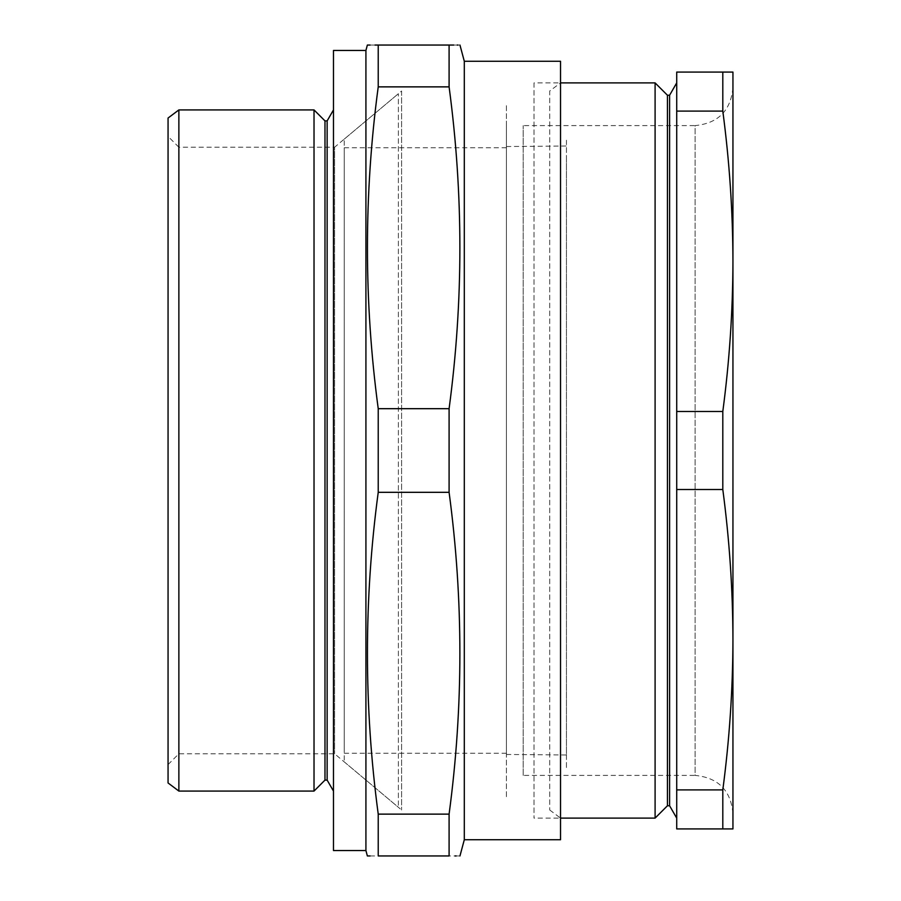 <?xml version="1.0" encoding="UTF-8"?>
<svg xmlns="http://www.w3.org/2000/svg" width="901" height="901" viewBox="0 0 901 901"><rect width="100%" height="100%" fill="white"/><g stroke="black" fill="none" stroke-linecap="round" stroke-linejoin="round"><path stroke-width="0.68" stroke-dasharray="4.5 3.38" d="M534 82.892L534 818.108L534 82.892L560.535 82.892L560.535 818.108L560.535 82.892L549.723 91.001L549.723 809.999L549.723 91.001M560.535 839.732L560.535 61.268M464.308 839.732L464.308 61.268M449.092 86.868L378.229 86.868L378.229 45.05L449.092 45.05L449.092 86.868C463.474 194.143 463.474 301.407 449.092 408.682L449.092 492.318C463.474 599.593 463.474 706.857 449.092 814.132L449.092 855.95L455.039 855.95M456.188 855.95L459.96 855.95M459.96 45.05L458.046 45.05M457.19 45.05L453.755 45.05M449.092 408.682L378.229 408.682C363.846 301.407 363.846 194.143 378.229 86.868M449.092 492.318L378.229 492.318L378.229 408.682M449.092 814.132L378.229 814.132C363.846 706.857 363.846 599.593 378.229 492.318M449.092 855.95L378.229 855.95L378.229 814.132M370.131 855.95L378.229 855.95M374.996 45.05L370.131 45.05M365.919 850.544L365.919 50.456M333.483 850.544L333.483 50.456M333.483 109.922L333.483 791.078L333.483 109.922M327.142 780.108L327.142 120.892M324.979 780.108L324.979 120.892M314.021 791.078L314.021 109.922M178.871 791.078L178.871 109.922M401.598 91.001L401.598 809.999L401.598 91.001L334.586 147.223L334.586 753.777L334.586 147.223L178.871 147.223L178.871 753.777L178.871 147.223L168.059 136.411L168.059 764.589L168.059 136.411M168.059 118.031L168.059 782.969M344.25 760.151L344.25 139.114L344.25 760.151M398.377 805.303L398.377 93.704L398.377 805.303M344.25 751.547L344.25 147.764L344.25 751.547M506.43 751.547L506.43 147.764L506.43 751.547M506.43 266.91L506.43 248.271L506.43 266.91M506.43 241.648L506.43 236.94L506.43 241.648M506.43 219.067L506.43 229.012L506.43 219.067M506.43 138.686L506.43 146.221L506.43 138.686M506.43 126.962L506.43 133.483L506.43 126.962M506.43 129.462L506.43 134.598L506.43 129.462M506.43 122.209L506.43 135.758L506.43 122.209M506.43 121.027L506.43 127.672L506.43 121.027M506.43 796.698L506.43 104.302L506.43 796.698M506.43 121.781L506.43 136.704L506.43 121.781M506.43 135.634L506.43 120.757L506.43 135.634M506.43 123.2L506.43 135.938L506.43 123.2M506.43 124.8L506.43 139.509L506.43 124.8M506.43 143.631L506.43 129.091L506.43 143.631M506.43 144.498L506.43 141.806L506.43 144.498M506.43 232.695L506.43 224.856L506.43 232.695M506.43 253.012L506.43 239.373L506.43 253.012M506.43 267.045L506.43 278.814L506.43 267.045M506.43 158.463L506.43 754.464L506.43 158.463M566.436 157.957L566.436 754.982L566.436 157.957M566.436 140.207L566.436 768.913L566.436 140.207M722.805 789.895C729.438 739.834 732.817 689.772 732.941 639.71L732.941 828.92L722.805 828.92L722.805 789.895L676.719 789.895L676.719 72.08L732.941 72.08L732.941 639.71L732.941 261.29C732.817 211.228 729.438 161.166 722.805 111.105L722.805 72.08M722.805 828.92L676.719 828.92L676.719 789.895M722.805 411.475C729.438 361.414 732.817 311.352 732.941 261.29L732.941 639.71C732.817 589.648 729.438 539.586 722.805 489.525L722.805 411.475L676.719 411.475M722.805 489.525L676.719 489.525M655.095 818.108L655.095 82.892M667.438 805.764L667.438 95.236M669.601 805.764L669.601 95.236M676.719 82.892L676.719 818.108L676.719 82.892M722.805 111.105L676.719 111.105M732.941 87.757C730.7 110.744 718.086 123.358 695.099 125.599L695.099 775.401L523.188 775.401L523.188 125.599L523.188 775.401M732.941 813.243C730.7 790.256 718.086 777.642 695.099 775.401L695.099 125.599L523.188 125.599M549.723 809.999L560.535 818.108L534 818.108M168.059 764.589L178.871 753.777L334.586 753.777L401.598 809.999M344.25 761.886L398.377 807.296M344.25 139.114L398.377 93.704M506.43 147.764L344.25 147.764M506.43 753.236L344.25 753.236M506.43 754.464L566.436 754.982M506.43 146.536L566.436 146.018"/><path stroke-width="1.35" d="M464.308 839.732L464.308 61.268L560.535 61.268L560.535 839.732L464.308 839.732L459.96 855.95M455.039 855.95L456.188 855.95M449.092 855.95C463.474 855.95 463.474 855.95 449.092 855.95L449.092 814.132C463.474 706.857 463.474 599.593 449.092 492.318L449.092 408.682C463.474 301.407 463.474 194.143 449.092 86.868L449.092 45.05C463.474 45.05 463.474 45.05 449.092 45.05L378.229 45.05L378.229 86.868C363.846 194.143 363.846 301.407 378.229 408.682L378.229 492.318C363.846 599.593 363.846 706.857 378.229 814.132L378.229 855.95C363.846 855.95 363.846 855.95 378.229 855.95L449.092 855.95M458.046 45.05L457.19 45.05M453.755 45.05L449.092 45.05M365.919 850.544L333.483 850.544L333.483 50.456L365.919 50.456L365.919 850.544L367.36 855.95L370.131 855.95M449.092 814.132L378.229 814.132M449.092 492.318L378.229 492.318M449.092 408.682L378.229 408.682M449.092 86.868L378.229 86.868M378.229 45.05C363.846 45.05 363.846 45.05 378.229 45.05L374.996 45.05M370.131 45.05L367.36 45.05L365.919 50.456M327.142 120.892L327.142 780.108L324.979 780.108L324.979 120.892L327.142 120.892L333.483 109.922M324.979 120.892L314.021 109.922L314.021 791.078L324.979 780.108M178.871 109.922L178.871 791.078L168.059 782.969L168.059 118.031L178.871 109.922L314.021 109.922M722.805 111.105C729.438 161.166 732.817 211.228 732.941 261.29L732.941 72.08L722.805 72.08L722.805 111.105L676.719 111.105L676.719 828.92L732.941 828.92L732.941 639.71C732.817 689.772 729.438 739.834 722.805 789.895L722.805 828.92M722.805 72.08L676.719 72.08L676.719 111.105M722.805 489.525C729.438 539.586 732.817 589.648 732.941 639.71L732.941 261.29C732.817 311.352 729.438 361.414 722.805 411.475L722.805 489.525L676.719 489.525M722.805 411.475L676.719 411.475M722.805 789.895L676.719 789.895M560.535 82.892L655.095 82.892L655.095 818.108L560.535 818.108M655.095 82.892L667.438 95.236L667.438 805.764L655.095 818.108M667.438 95.236L669.601 95.236L669.601 805.764L676.719 818.108M669.601 95.236L676.719 82.892M464.308 61.268L459.96 45.05M327.142 780.108L333.483 791.078M178.871 791.078L314.021 791.078M667.438 805.764L669.601 805.764"/></g></svg>
